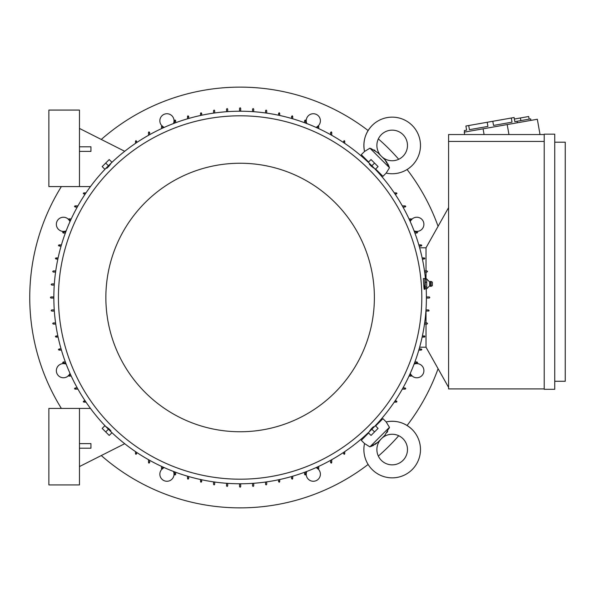 <?xml version="1.0" encoding="UTF-8"?>
<svg xmlns="http://www.w3.org/2000/svg" width="595" height="595" viewBox="0 0 595 595"><rect width="100%" height="100%" fill="white"/><g stroke="black" fill="none" stroke-linecap="round" stroke-linejoin="round"><path stroke-width="0.89" d="M387.077 162.539L384.898 159.75L389.494 167.745L386.162 173.1A28.307 28.307 0 0 0 412.194 125.426A28.307 28.307 0 0 0 364.527 151.465L369.577 148.408M380.703 155.555A15.299 15.299 0 0 1 381.365 134.626A15.299 15.299 0 0 1 403.001 134.626A15.299 15.299 0 0 1 403.001 156.262A15.299 15.299 0 0 1 382.064 156.924M389.108 166.734L388.386 165.023M388.141 164.488L387.769 163.759M377.892 152.744L384.593 159.46M375.029 150.513L374.002 149.925M370.923 148.527L377.877 152.729M386.162 173.1L382.935 176.328L375.631 169.025M368.595 161.996L361.291 154.693L364.527 151.465C362.653 141.491 365.204 132.811 372.165 125.426M389.494 167.745L369.882 148.133M377.52 170.921L377.141 171.3M366.319 160.486L366.706 160.1M394.254 192.884L396.374 192.884L396.947 193.457M344.163 140.673L344.736 141.246L344.736 143.373M344.736 451.627L344.736 453.754L344.163 454.327M396.947 401.543L396.374 402.116L394.254 402.116M366.706 434.9L366.319 434.514M377.141 423.7L377.52 424.079M375.088 444.45L377.877 442.271L369.882 446.867L364.527 443.535L361.291 440.307L368.595 433.004M375.631 425.975L382.935 418.672L386.162 421.9L389.212 426.957M369.882 446.867L389.494 427.255L384.898 435.25L378.167 441.973M412.194 429.545A28.307 28.307 0 0 0 386.162 421.9L386.162 421.9C396.136 420.033 404.816 422.576 412.194 429.545A28.307 28.307 0 0 1 412.194 469.574A28.307 28.307 0 0 1 364.527 443.535L364.527 443.535M382.064 438.076A15.299 15.299 0 0 1 403.001 438.738A15.299 15.299 0 0 1 403.001 460.374A15.299 15.299 0 0 1 381.365 460.374A15.299 15.299 0 0 1 380.703 439.445M370.893 446.488L372.604 445.767M373.139 445.514L373.868 445.149M387.114 432.401L387.702 431.375M389.1 428.303L389.494 427.255M395.028 400.963L396.374 400.963M395.898 401.223L396.85 401.856M318.727 466.383L318.727 468.667L318.154 469.239M317.581 468.667L317.581 466.911M318.392 469.187L317.916 468.146M305.726 471.842L305.726 474.408L305.153 474.981M304.573 474.408L304.573 472.274M305.347 474.944L304.952 473.865M292.718 476.201L292.718 478.611L292.145 479.191M291.572 478.611L291.572 476.536M292.301 479.168L291.989 478.06M279.717 479.525L279.717 481.675L279.137 482.248M278.564 481.675L278.564 479.771M279.256 482.233L279.018 481.11M266.709 481.868L266.709 484.352L266.136 484.925L265.563 484.352L265.563 482.032M253.701 483.281L253.701 485.884L253.128 486.457L252.555 485.884L252.555 483.363M240.7 483.78L240.7 486.643L240.127 487.223L239.554 486.643L239.554 483.78M227.692 483.363L227.692 485.884L227.119 486.457L226.546 485.884L226.546 483.281M214.691 482.032L214.691 484.352L214.118 484.925L213.538 484.352L213.538 481.868M201.683 479.771L201.683 481.675M201.11 482.248L200.537 481.675L200.537 479.525M201.229 481.11L200.991 482.233M188.682 476.536L188.682 478.611M188.102 479.191L187.529 478.611L187.529 476.201M188.265 478.06L187.946 479.168M175.674 472.274L175.674 474.408M175.101 474.981L174.528 474.408L174.528 471.842M175.294 473.865L174.9 474.944M162.666 466.911L162.666 468.667M162.093 469.239L161.52 468.667L161.52 466.383M162.331 468.146L161.855 469.187M149.665 460.337L149.665 462.546M149.092 463.126L148.519 462.546L148.519 459.697M149.367 462.047L148.81 463.051M136.657 452.401L136.657 453.754M136.084 454.327L135.511 453.754L135.511 451.627M136.404 453.271L135.764 454.23M86 402.116L83.873 402.116L83.3 401.543M83.873 400.963L85.226 400.963M83.397 401.856L84.349 401.223M77.93 389.108L75.074 389.108L74.501 388.535M75.074 387.962L77.291 387.962M74.576 388.81L75.58 388.26M71.244 376.107L68.953 376.107L68.38 375.527M68.953 374.954L70.716 374.954M68.432 375.765L69.481 375.289M65.777 363.099L63.219 363.099L62.646 362.526M63.219 361.953L65.353 361.953M62.683 362.719L63.754 362.325M61.426 350.091L59.009 350.091L58.436 349.518M59.009 348.945L61.092 348.945M58.459 349.682L59.559 349.362M58.102 337.09L55.952 337.09L55.38 336.517M55.952 335.944L57.856 335.944M55.387 336.636L56.51 336.398M55.752 324.082L53.275 324.082L52.702 323.509L53.275 322.936L55.595 322.936M54.346 311.081L51.743 311.081L51.17 310.508L51.743 309.928L54.264 309.928M53.848 298.073L50.977 298.073L50.404 297.5L50.977 296.927L53.848 296.927M54.264 285.072L51.743 285.072L51.17 284.492L51.743 283.919L54.346 283.919M55.595 272.064L53.275 272.064L52.702 271.491L53.275 270.918L55.752 270.918M57.856 259.056L55.952 259.056M55.38 258.483L55.952 257.91L58.102 257.91M56.51 258.602L55.387 258.364M61.092 246.055L59.009 246.055M58.436 245.482L59.009 244.909L61.426 244.909M59.559 245.638L58.459 245.319M65.353 233.047L63.219 233.047M62.646 232.474L63.219 231.901L65.777 231.901M63.754 232.675L62.683 232.281M70.716 220.046L68.953 220.046M68.38 219.473L68.953 218.893L71.244 218.893M69.481 219.711L68.432 219.235M77.291 207.038L75.074 207.038M74.501 206.465L75.074 205.892L77.93 205.892M75.58 206.74L74.576 206.19M85.226 194.037L83.873 194.037M83.3 193.457L83.873 192.884L86 192.884M84.349 193.777L83.397 193.144M135.511 143.373L135.511 141.246L136.084 140.673M136.657 141.246L136.657 142.599M135.764 140.77L136.404 141.729M148.519 135.303L148.519 132.454L149.092 131.874M149.665 132.454L149.665 134.663M148.81 131.949L149.367 132.953M396.374 194.037L395.028 194.037M343.59 142.599L343.59 141.246M343.59 453.754L343.59 452.401M426.02 247.81L419.654 247.81M422.145 257.91L424.302 257.91L424.875 258.483A0.573 0.573 0 0 0 424.875 258.468M422.39 259.056L424.302 259.056L422.39 259.056M424.495 270.918L427.009 270.918M427.552 271.476L426.979 272.064L424.659 272.064L426.979 272.064M426.979 270.918L427.552 271.491M426.02 347.19L419.654 347.19M424.302 335.944L422.39 335.944L424.302 335.944M424.867 336.45A0.573 0.573 0 0 0 424.376 335.944M424.875 336.532A0.573 0.573 0 0 0 424.875 336.517L424.302 337.09A0.573 0.573 0 0 0 424.637 336.978M424.867 336.614L423.737 336.398M424.302 337.09L422.145 337.09M426.979 322.936L424.659 322.936L426.979 322.936L427.552 323.509L426.979 324.082L424.495 324.082M426.399 296.927L429.337 296.927M226.546 111.719L226.546 109.116L227.119 108.543L227.692 109.116L227.692 111.637M265.563 112.968L265.563 110.648L266.136 110.075L266.709 110.648L266.709 113.132M279.137 112.752L279.717 113.325L279.717 115.475M278.564 115.229L278.564 113.325M279.018 113.89L279.256 112.767M292.145 115.809L292.718 116.389L292.718 118.799M291.572 118.465L291.572 116.389M291.989 116.94L292.301 115.832M305.153 120.019L305.726 120.592L305.726 123.158M304.573 122.726L304.573 120.592M304.952 121.135L305.347 120.056M161.52 128.617L161.52 126.333L162.093 125.761M162.666 126.333L162.666 128.089M161.855 125.813L162.331 126.854M318.154 125.761L318.727 126.333L318.727 128.617M317.581 128.089L317.581 126.333M317.916 126.854L318.392 125.813M174.528 123.158L174.528 120.592L175.101 120.019M175.674 120.592L175.674 122.726M174.9 120.056L175.294 121.135M331.162 131.874L331.735 132.454L331.735 135.303M330.589 134.663L330.589 132.454M330.589 462.546L330.589 460.337M330.88 132.953L331.437 131.949M331.437 463.051L330.88 462.047M331.735 459.697L331.735 462.546L331.162 463.126M187.529 118.799L187.529 116.389L188.102 115.809M188.682 116.389L188.682 118.465M187.946 115.832L188.265 116.94M343.851 141.729L344.483 140.77M344.483 454.23L343.851 453.271M200.537 115.475L200.537 113.325L201.11 112.752M201.683 113.325L201.683 115.229M200.991 112.767L201.229 113.89M239.554 111.22L239.554 108.357L240.127 107.777L240.7 108.357L240.7 111.22M213.538 113.132L213.538 110.648L214.118 110.075L214.691 110.648L214.691 112.968M252.555 111.637L252.555 109.116L253.128 108.543L253.701 109.116L253.701 111.719M428.891 310.932L425.908 311.081M396.85 193.144L395.898 193.777M419.155 348.945L421.238 348.945M420.687 349.362L421.788 349.682M421.81 349.518L421.238 350.091L418.821 350.091M402.317 205.892L405.173 205.892L405.745 206.465M405.173 207.038L402.964 207.038M405.678 206.19L404.674 206.74M414.901 361.953L417.028 361.953M416.493 362.325L417.571 362.719M417.608 362.526L417.028 363.099L414.47 363.099M409.003 218.893L411.294 218.893L411.866 219.473M411.294 220.046L409.538 220.046M411.814 219.235L410.773 219.711M409.538 374.954L411.294 374.954M410.773 375.289L411.814 375.765M411.866 375.527L411.294 376.107L409.003 376.107M414.47 231.901L417.028 231.901L417.608 232.474M417.028 233.047L414.901 233.047M417.571 232.281L416.493 232.675M402.964 387.962L405.173 387.962M404.674 388.26L405.678 388.81M405.745 388.535L405.173 389.108L402.317 389.108M418.821 244.909L421.238 244.909L421.81 245.482M421.238 246.055L419.155 246.055M421.788 245.319L420.687 245.638M424.86 258.364L423.737 258.602M429.27 296.927L429.843 297.5L429.27 298.073L426.399 298.073M428.504 309.928L425.99 309.928L428.504 309.928L429.077 310.508L428.504 311.081M426.02 309.928L426.02 309.43M426.02 322.936L426.02 311.081M448.585 387.39L426.02 347.227L426.02 324.082M426.02 270.918L426.02 247.773L448.585 207.61M426.02 279.107L426.02 272.064M544.209 388.914L448.585 388.914L448.585 134.552L544.209 134.552M538.668 134.552L539.985 134.321L537.33 119.253L483.088 128.817L484.092 134.552M483.088 128.817L464.249 132.142L464.673 134.552M530.658 118.881L530.926 120.383L530.658 118.881L517.1 121.268L517.36 122.778M515.969 121.469L514.839 121.67L514.11 117.52L511.306 118.018L512.035 122.161L493.53 125.426L492.801 121.283L511.306 118.018M464.628 132.075L464.36 130.565L466.621 130.171L465.892 126.028L492.801 121.283M517.1 121.268L514.839 121.67M512.035 122.161L493.53 125.426M487.193 122.273L487.922 126.415L469.425 129.673L468.696 125.53M507.193 124.571L508.956 134.552M544.209 389.301L544.209 134.173L554.733 134.173L554.733 389.301L544.209 389.301M554.733 142.205L565.25 142.205L565.25 381.269L554.733 381.269M544.209 141.439L448.585 141.439M514.37 119.03L520.402 117.966L520.863 120.606M520.402 117.966L528.687 116.508L529.148 119.141M79.477 408.423L79.477 484.925L48.872 484.925L48.872 408.423L90.477 408.423M124.705 443.714L79.477 466.562M79.477 448.206L90.953 448.206L90.953 443.617L79.477 443.617M79.477 186.577L79.477 110.075L48.872 110.075L48.872 186.577L90.477 186.577M124.705 151.286L79.477 128.438M79.477 151.383L90.953 151.383L90.953 146.794L79.477 146.794M374.917 426.072A186.28 186.28 0 0 0 426.191 288.679M425.492 279.107A186.28 186.28 0 0 0 371.845 165.782L375.356 169.3L378.063 166.593L371.035 159.564L368.327 162.264L371.845 165.782L374.545 163.075M368.699 162.71A186.28 186.28 0 0 0 108.409 165.782L111.919 162.264L109.22 159.564L102.184 166.593L104.891 169.3L108.409 165.782L105.702 163.075M105.33 168.928A186.28 186.28 0 0 0 105.33 426.072M424.183 289.252L424.875 289.252L424.875 278.542L423.387 278.542L423.521 282.06C424.064 289.772 424.287 290.992 424.19 285.726M110.73 163.781L108.892 166.273C106.066 169.025 106.007 168.965 108.729 166.102M373.846 168.11L371.354 166.273C368.603 163.439 368.655 163.387 371.525 166.102M421.81 297.5A181.691 181.691 0 0 0 240.127 115.809A181.691 181.691 0 0 0 58.436 297.5A181.691 181.691 0 0 0 240.127 479.191A181.691 181.691 0 0 0 421.81 297.5M111.555 432.29A186.28 186.28 0 0 0 368.699 432.29M106.408 426.89L108.892 428.727C111.652 431.561 111.592 431.613 108.729 428.898M369.517 431.219L371.354 428.727C374.181 425.975 374.24 426.035 371.525 428.898M105.865 297.5A134.254 134.254 0 0 0 240.127 431.754A134.254 134.254 0 0 0 374.381 297.5A134.254 134.254 0 0 0 240.127 163.246A134.254 134.254 0 0 0 105.865 297.5M105.3 168.891L111.518 162.673M368.736 162.673L374.954 168.891M374.954 426.109L368.736 432.327M371.845 429.218L368.327 432.736L371.035 435.436L378.063 428.407L375.356 425.7L371.845 429.218L374.545 431.925M111.518 432.327L105.3 426.109M108.409 429.218L104.891 425.7L102.184 428.407L109.22 435.436L111.919 432.736L108.409 429.218L105.702 431.925M425.254 279.107L426.786 279.107L429.597 281.866L429.597 285.92L426.786 288.679L425.254 288.679L425.254 279.107L424.875 279.799M425.254 288.679L424.875 287.987M426.734 278.929L426.734 282.417M429.597 281.866L430.646 281.405L430.646 286.381L429.597 285.92M431.107 286.336L432.372 285.615L432.372 282.171L431.107 281.457L431.107 286.336L430.646 286.381M426.734 286.924L426.734 288.776M426.734 281.956L426.734 287.296M426.786 287.021L425.254 287.021M426.786 282.231L425.254 282.231M306.797 123.559A7.073 7.073 180 0 1 316.019 114.27A7.073 7.073 180 0 1 318.34 125.79M317.581 126.452A7.073 7.073 180 0 1 315.975 127.367M161.907 125.79A7.073 7.073 180 0 1 164.227 114.27A7.073 7.073 180 0 1 173.457 123.559M164.272 127.367A7.073 7.073 180 0 1 162.666 126.452M66.186 230.83A7.073 7.073 180 0 1 56.897 221.6A7.073 7.073 180 0 1 68.41 219.287M69.079 220.046A7.073 7.073 180 0 1 69.987 221.652M68.41 375.713A7.073 7.073 180 0 1 56.897 373.4A7.073 7.073 180 0 1 66.186 364.17M69.987 373.348A7.073 7.073 180 0 1 69.079 374.954M173.457 471.441A7.073 7.073 180 0 1 164.227 480.73A7.073 7.073 180 0 1 161.907 469.21M162.666 468.548A7.073 7.073 180 0 1 164.272 467.633M318.34 469.21A7.073 7.073 180 0 1 316.019 480.73A7.073 7.073 180 0 1 306.797 471.441M315.975 467.633A7.073 7.073 180 0 1 317.581 468.548M414.061 364.17A7.073 7.073 180 0 1 423.357 373.4A7.073 7.073 180 0 1 411.837 375.713M411.175 374.954A7.073 7.073 180 0 1 410.26 373.348M411.837 219.287A7.073 7.073 180 0 1 423.357 221.6A7.073 7.073 180 0 1 414.061 230.83M410.26 221.652A7.073 7.073 180 0 1 411.175 220.046M101.276 455.547A210.377 210.377 0 0 0 368.119 464.457M378.346 456.09A210.377 210.377 0 0 0 398.717 435.726M407.084 425.492A210.377 210.377 0 0 0 438.084 368.699M438.084 226.301A210.377 210.377 0 0 0 407.084 169.508M398.717 159.274A210.377 210.377 0 0 0 378.346 138.91M368.119 130.543A210.377 210.377 0 0 0 101.276 139.453M61.367 186.577A210.377 210.377 0 0 0 61.367 408.423M431.107 281.457L430.646 281.405"/></g></svg>
